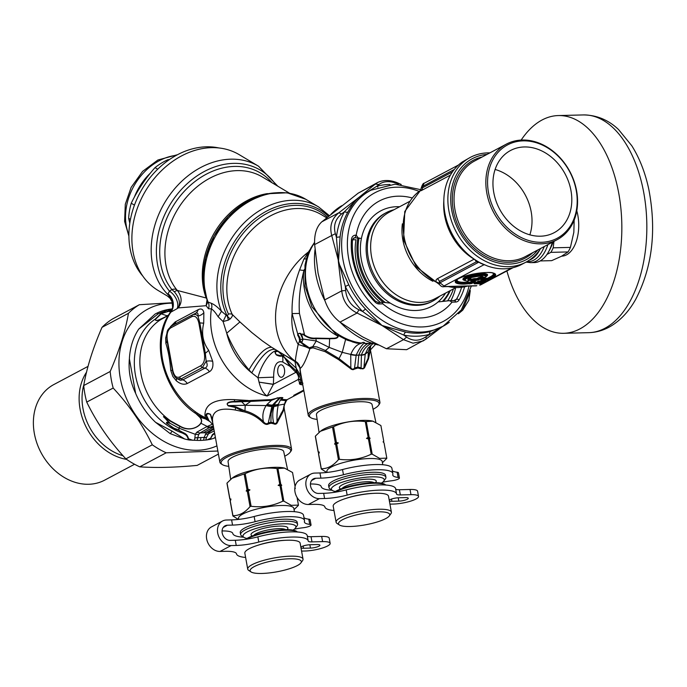 <?xml version="1.0" encoding="UTF-8"?>
<svg xmlns="http://www.w3.org/2000/svg" width="687" height="687" viewBox="0 0 687 687"><rect width="100%" height="100%" fill="white"/><g stroke="black" fill="none" stroke-linecap="round" stroke-linejoin="round"><path stroke-width="1.03" d="M219.101 147.997A77.013 60.267 120.8 0 0 142.226 188.873A77.013 60.267 120.8 0 0 142.69 275.934M157.709 169.217L155.03 167.619C145.395 178.465 137.46 190.342 131.243 203.223A57.236 44.792 120.8 0 0 128.658 218.346L129.791 223.223M134.446 205.138L131.243 203.223M130.444 219.411L128.658 218.346M169.457 159.573L167.783 159.77A57.236 44.792 120.8 0 0 155.03 167.619M167.783 159.77L168.53 160.217M150.393 173.098A53.698 42.027 120.8 0 0 134.334 197.186M246.985 538.453A26.853 5.985 -10.3 0 1 243.971 537.389A26.853 5.985 -10.3 0 1 259.48 527.461A26.853 5.985 -10.3 0 1 292.628 524.473A26.853 5.985 -10.3 0 1 295.41 528.063A26.853 5.985 -10.3 0 1 292.954 530.115M243.971 537.389L241.635 535.86A28.931 6.449 -10.3 0 1 240.613 534.546A28.931 6.449 -10.3 0 1 261.455 524.387A28.931 6.449 -10.3 0 1 294.062 521.94A28.931 6.449 -10.3 0 1 297.548 524.224A28.931 6.449 -10.3 0 1 297.059 525.813L295.41 528.063M240.613 534.546L240.252 532.545A28.931 6.449 -10.3 0 1 261.094 522.386A28.931 6.449 -10.3 0 1 293.701 519.939A28.931 6.449 -10.3 0 1 297.188 522.223L297.548 524.224M238.715 519.389L238.544 518.427A28.098 6.26 -10.3 0 1 258.776 508.56A28.098 6.26 -10.3 0 1 290.446 506.182A28.098 6.26 -10.3 0 1 293.83 508.397L294.431 511.703M238.355 519.432L232.884 515.963A33.302 7.428 -10.3 0 1 232.936 515.679C239.205 515.748 244.907 512.717 250.051 506.585A33.302 7.428 -10.3 0 1 251.107 506.276C262.245 507.676 272.816 505.967 282.829 501.158A33.302 7.428 -10.3 0 1 283.834 501.132L291.245 505.331L298.45 505.1A33.302 7.428 -10.3 0 1 298.39 505.383L294.062 509.66M250.051 506.585L247.277 491.299L246.178 491.007L246.985 489.702L244.134 473.978L232.051 478.238L227.028 483.073L229.879 498.796L230.978 499.088L230.162 500.394A33.302 7.428 169.7 0 0 230.111 500.677L232.884 515.963M232.936 515.679L230.162 500.394M230.78 500.102L229.819 499.08A33.302 7.428 -10.3 0 1 229.879 498.796M229.819 499.08L226.968 483.356A33.302 7.428 -10.3 0 1 227.028 483.073M298.45 505.1L297.05 497.379M295.384 488.217L294.792 488.878M295.084 486.559L292.533 472.493L284.504 468.122L277.926 468.525A33.302 7.428 169.7 0 0 276.921 468.551C265.783 467.151 255.212 468.86 245.199 473.669A33.302 7.428 169.7 0 0 244.134 473.978M285.079 468.276A28.888 6.441 169.7 0 0 284.959 468.242A28.888 6.441 169.7 0 0 284.255 468.045A28.888 6.441 169.7 0 0 257.393 469.281A28.888 6.441 169.7 0 0 232.756 477.705L232.051 478.238M284.959 468.242L284.504 468.122M287.501 469.238L283.714 451.582A28.279 6.303 169.7 0 0 280.313 449.392A28.279 6.303 169.7 0 0 248.539 451.763A28.279 6.303 169.7 0 0 228.067 461.673L230.695 479.363M283.834 501.132L281.069 485.846L281.739 485.262L280.777 484.249L277.926 468.525M282.829 501.158L280.056 485.872A33.302 7.428 -10.3 0 1 281.069 485.846M281.739 485.262A32.469 7.239 169.7 0 0 278.149 485.357L280.056 485.872M278.149 485.357L279.772 484.275A33.302 7.428 -10.3 0 1 280.777 484.249M279.772 484.275L276.921 468.551M246.985 489.702A33.302 7.428 -10.3 0 1 248.05 489.393L245.199 473.669M246.178 491.007A32.469 7.239 -10.3 0 1 249.965 489.908L248.05 489.393M249.965 489.908L248.342 490.99A33.302 7.428 169.7 0 0 247.277 491.299M251.107 506.276L248.342 490.99M298.201 559.424A26.02 5.797 -10.3 0 1 300.897 562.902A26.02 5.797 -10.3 0 1 276.775 571.824A26.02 5.797 -10.3 0 1 251.056 571.936A26.02 5.797 -10.3 0 1 266.084 562.318A26.02 5.797 -10.3 0 1 298.201 559.424M251.056 571.936L248.72 570.408A28.098 6.26 -10.3 0 1 247.732 569.128A28.098 6.26 -10.3 0 1 267.973 559.261A28.098 6.26 -10.3 0 1 299.644 556.891A28.098 6.26 -10.3 0 1 303.027 559.106A28.098 6.26 -10.3 0 1 302.546 560.652L300.897 562.902M247.732 569.128L244.838 553.164A28.098 6.26 -10.3 0 1 265.079 543.297A28.098 6.26 -10.3 0 1 296.741 540.918A28.098 6.26 -10.3 0 1 300.133 543.134L303.027 559.106M246.556 539.201A28.098 6.26 -10.3 0 1 270.815 531.781A28.098 6.26 -10.3 0 1 294.938 530.939A28.098 6.26 -10.3 0 1 297.334 531.875A28.098 6.26 -10.3 0 1 297.531 532.013M297.334 531.875L296.398 531.266A27.265 6.08 169.7 0 0 294.07 530.347A27.265 6.08 169.7 0 0 268.952 531.48A27.265 6.08 169.7 0 0 245.637 539.338M335.35 491.497A26.853 5.985 -10.3 0 1 332.336 490.432A26.853 5.985 -10.3 0 1 347.845 480.514A26.853 5.985 -10.3 0 1 380.993 477.517A26.853 5.985 -10.3 0 1 383.767 481.115A26.853 5.985 -10.3 0 1 381.319 483.167M332.336 490.432L330 488.904A28.931 6.449 -10.3 0 1 328.979 487.59A28.931 6.449 -10.3 0 1 349.82 477.431A28.931 6.449 -10.3 0 1 382.427 474.983A28.931 6.449 -10.3 0 1 385.914 477.267A28.931 6.449 -10.3 0 1 385.424 478.856L383.767 481.115M328.979 487.59L328.618 485.597A28.931 6.449 -10.3 0 1 349.46 475.438A28.931 6.449 -10.3 0 1 382.066 472.991A28.931 6.449 -10.3 0 1 385.553 475.275L385.914 477.267M327.081 472.433L326.9 471.471A28.098 6.26 -10.3 0 1 347.141 461.604A28.098 6.26 -10.3 0 1 378.812 459.225A28.098 6.26 -10.3 0 1 382.195 461.449L382.796 464.747M326.72 472.476L321.25 469.006A33.302 7.428 -10.3 0 1 321.301 468.723C327.57 468.8 333.272 465.769 338.416 459.637A33.302 7.428 -10.3 0 1 339.472 459.328C350.61 460.719 361.182 459.01 371.195 454.201A33.302 7.428 -10.3 0 1 372.199 454.176L379.61 458.375L386.807 458.143A33.302 7.428 -10.3 0 1 386.755 458.427L382.427 462.703M338.416 459.637L335.642 444.352L334.543 444.06L335.35 442.754L332.499 427.031L320.417 431.29L315.393 436.116L318.244 451.84L319.343 452.132L318.528 453.437A33.302 7.428 169.7 0 0 318.476 453.721L321.25 469.006M321.301 468.723L318.528 453.437M319.146 453.145L318.184 452.132A33.302 7.428 -10.3 0 1 318.244 451.84M318.184 452.132L315.333 436.4A33.302 7.428 -10.3 0 1 315.393 436.116M383.346 442.119L383.698 441.543A33.302 7.428 -10.3 0 0 383.75 441.26L380.899 425.536L372.869 421.165L366.291 421.569A33.302 7.428 169.7 0 0 365.286 421.595C354.149 420.195 343.577 421.904 333.564 426.721A33.302 7.428 169.7 0 0 332.499 427.031M386.807 458.143L384.042 442.857L383.08 441.844L383.75 441.26M373.445 421.329A28.888 6.441 169.7 0 0 373.316 421.286A28.888 6.441 169.7 0 0 372.62 421.097A28.888 6.441 169.7 0 0 345.759 422.333A28.888 6.441 169.7 0 0 321.121 430.749L320.417 431.29M373.316 421.286L372.869 421.165M375.866 422.282L372.079 404.634A28.279 6.303 169.7 0 0 368.679 402.445A28.279 6.303 169.7 0 0 336.905 404.815A28.279 6.303 169.7 0 0 316.432 414.725L319.06 432.406M372.199 454.176L369.434 438.89L370.104 438.315L369.142 437.293L366.291 421.569M371.195 454.201L368.421 438.916A33.302 7.428 -10.3 0 1 369.434 438.89M370.104 438.315A32.469 7.239 169.7 0 0 366.506 438.4L368.421 438.916M366.506 438.4L368.138 437.318A33.302 7.428 -10.3 0 1 369.142 437.293M368.138 437.318L365.286 421.595M335.35 442.754A33.302 7.428 -10.3 0 1 336.415 442.445L333.564 426.721M334.543 444.06A32.469 7.239 -10.3 0 1 338.33 442.952L336.415 442.445M338.33 442.952L336.707 444.042A33.302 7.428 169.7 0 0 335.642 444.352M339.472 459.328L336.707 444.042M386.566 512.468A26.02 5.797 -10.3 0 1 389.263 515.954A26.02 5.797 -10.3 0 1 365.14 524.868A26.02 5.797 -10.3 0 1 339.421 524.988A26.02 5.797 -10.3 0 1 354.449 515.37A26.02 5.797 -10.3 0 1 386.566 512.468M339.421 524.988L337.085 523.46A28.098 6.26 -10.3 0 1 336.098 522.18A28.098 6.26 -10.3 0 1 356.338 512.313A28.098 6.26 -10.3 0 1 388 509.934A28.098 6.26 -10.3 0 1 391.392 512.159A28.098 6.26 -10.3 0 1 390.912 513.696L389.263 515.954M336.098 522.18L333.204 506.207A28.098 6.26 -10.3 0 1 353.436 496.34A28.098 6.26 -10.3 0 1 385.106 493.962A28.098 6.26 -10.3 0 1 388.498 496.186L391.392 512.159M334.921 492.244A28.098 6.26 -10.3 0 1 359.181 484.824A28.098 6.26 -10.3 0 1 383.294 483.983A28.098 6.26 -10.3 0 1 385.699 484.928A28.098 6.26 -10.3 0 1 385.896 485.065M385.699 484.928L384.763 484.318A27.265 6.08 169.7 0 0 382.436 483.399A27.265 6.08 169.7 0 0 357.317 484.524A27.265 6.08 169.7 0 0 334.002 492.381M213.52 427.065L203.258 432.819L206.375 432.741L204.108 437.439L206.375 437.628L205.902 440.041L210.067 439.405A68.889 55.063 -118 0 0 213.889 438.254L215.443 437.679M205.902 440.041L203.61 440.221A57.279 45.144 119.1 0 1 200.389 440.427A57.279 45.144 -60.9 0 1 197.212 440.384L197.787 437.756L194.876 437.92L195.245 434.304L198.637 434.553L197.822 437.602L194.996 437.911M192.755 440.29L188.487 438.761L189.475 440.032L197.212 440.384M189.475 440.032L188.813 439.929A68.889 55.063 -118 0 1 184.614 438.976L170.213 433.643L155.597 422.342A68.889 55.063 -118 0 1 135.648 393.393C130.35 382.238 128.263 370.714 129.379 358.829A68.889 55.063 -118 0 1 138.697 329.15L155.133 314.019L157.014 313.066A68.889 55.063 -118 0 1 165.756 309.992L165.404 310.387A2.92 2.447 -156.7 0 0 166.16 310.524L168.341 311.426L168.976 310.584L172.102 310.868M172.3 308.918A68.889 55.063 -118 0 0 167.834 309.545L165.756 309.992M210.067 439.405L212.601 435.077L214.705 433.626M213.889 438.254L215.349 437.164M171.93 309.811L168.281 309.665M168.513 309.725L171.664 310.352M167.173 309.665A6.243 5.599 41.4 0 1 167.903 309.889L168.976 310.584M166.383 309.837L164.94 311.958L160.99 313.719A2.911 2.104 -145.7 0 1 160.612 313.555L160.406 314.105A2.911 2.155 -160.6 0 0 160.784 314.217L155.528 319.3C155.356 320.503 156.327 320.735 158.431 319.996L158.465 320.099C156.421 320.881 155.322 320.571 155.176 319.18A2.911 2.009 -152.5 0 0 155.528 319.3M170.831 311.718L168.341 311.426L160.998 313.719L160.784 314.217L161.436 313.882L166.872 315.719L168.375 315.239M168.435 309.88L167.903 309.889L168.435 309.88M157.014 313.066A6.243 3.753 64.6 0 1 158.07 313.916A6.243 4.216 -129 0 0 156.773 313.186M155.597 422.342L172.042 431.11L184.614 438.976M200.389 440.427L200.965 437.525L204.108 437.439L203.61 440.221M213.751 428.379L206.375 432.741A10.408 8.287 -135.1 0 0 209.569 431.84L206.375 437.628L204.082 437.602M213.554 427.288L209.758 427.391L213.288 425.785M203.258 432.819L200.132 432.896L198.637 434.553M212.541 424.171L206.581 426.739A10.408 8.184 66.6 0 0 209.758 427.391L200.132 432.896A10.408 7.342 52.5 0 1 196.86 432.157L195.237 434.304L178.818 428.113L178.998 430.053L173.768 428.095L168.221 424.197C165.756 422.093 166.16 421.758 169.431 423.209L163.575 416.554L170.805 421.045A3.332 0.867 -57.4 0 0 170.479 421.303L179.985 426.49C190.471 432.415 199.702 426.112 200.922 423.158C202.064 421.535 201.815 419.568 200.175 417.275L196.722 413.823M200.965 437.525L197.787 437.756M188.478 438.753A3.332 1.589 140.4 0 0 188.144 439.062C187.01 434.57 184.666 434.433 182.605 433.119A3.332 1.537 120.7 0 1 183.008 432.492C185.009 433.488 187.457 434.373 188.47 438.753M194.421 440.324L194.876 437.92M188.144 439.062L188.813 439.929M209.501 439.534L210.651 438.203A3.332 1.082 -138.3 0 0 210.84 438.495M214.224 430.947L208.024 433.986L205.336 434.39M207.062 439.938L210.643 438.203L212.446 434.528L214.593 433.016M194.713 412.475L199.78 417.275C201.643 419.508 201.961 421.457 200.741 423.132C199.161 426.301 190.522 432.192 180.252 426.284L170.805 421.045A61.401 49.078 -118 0 1 140.139 367.88A61.401 49.078 -118 0 1 161.222 319.335A2.92 1.314 59.3 0 1 160.99 319.395C159.247 320.563 158.474 320.786 158.663 320.056L158.431 320.005M167.534 315.857L158.465 320.099C158.448 320.82 159.367 320.563 161.222 319.335L166.658 316.372L167.74 316.621M180.252 426.284A3.332 1.176 -66.7 0 0 179.985 426.49L178.818 428.113L169.268 422.857A3.332 1.168 128 0 1 169.543 422.625L163.472 416.743L170.479 421.303M169.251 422.849L168.555 422.488C165.619 422.247 165.696 422.96 168.787 424.626L173.519 428.413A3.332 1.305 125.8 0 1 173.768 428.095M170.333 423.415L169.431 423.209M160.406 314.105L155.176 319.18A64.518 51.568 -118 0 0 136.378 379.576A64.518 51.568 -118 0 0 182.605 433.119L178.895 430.268L173.519 428.413M183.008 432.492L178.895 430.268M165.404 310.395L164.09 311.597A2.911 2.164 -138 0 0 164.94 311.958M138.697 329.15L158.07 313.916A67.644 54.067 -118 0 1 164.09 311.597L160.612 313.555M129.379 358.829L135.648 393.393M206.581 426.739L196.86 432.157M209.569 431.84L213.88 429.066M160.99 319.395L164.184 317.686M172.652 307.785L172.085 301.851L170.23 298.51L167.602 296.149L170.599 297.746L168.049 293.796L169.491 291.168A532.408 219.797 -14.6 0 1 171.879 289.562A8.321 4.972 141.4 0 1 176.688 289.708L177.375 290.464L206.177 297.986M271.64 406.481A12.486 5.788 -157.3 0 1 266.152 405.553C263.027 410.5 262.125 415.867 263.439 421.638C265.173 423.879 266.796 424.308 268.316 422.934L270.918 422.247L271.09 413.591L273.374 405.064L280.176 397.893L279.411 397.919L272.069 405.528L268.316 422.934A4.165 2.25 -115.3 0 0 268.703 423.819L271.022 423.209L273.417 423.699C275.35 424.712 276.741 424.162 277.6 422.041L283.345 411.006L284.066 406.481M267.191 404.282L266.152 405.553L245.207 405.304L250.729 401.406L271.459 400.332L267.191 404.282A12.486 6.569 -154.7 0 0 272.284 405.09L274.465 405.029L273.967 406.429C272.473 411.487 272.344 416.949 273.581 422.806C275.264 424.094 276.423 423.596 277.059 421.294L283.156 409.89L284.358 404.325L286.419 400.624L280.33 400.109L278.518 403.999A12.486 6.896 -157.1 0 1 274.465 405.029C275.65 401.586 277.814 399.199 280.94 397.876L282.348 397.807A12.486 6.406 -117 0 1 281.327 397.713A4.165 2.087 86.2 0 1 281.576 397.524L282.829 397.661L281.79 399.353A4.165 4.062 123.9 0 0 280.33 400.109L282.348 397.807A4.165 4.07 139.6 0 1 282.829 397.661M168.049 293.796A12.486 11.241 -106.7 0 1 170.823 312.164L170.908 311.623A12.486 12.383 -168.1 0 0 172.78 307.244A12.486 12.383 -168.1 0 0 172.78 307.235A12.486 12.383 -168.1 0 0 168.392 295.049A79.091 61.899 -59.2 0 1 168.83 196.267A79.091 61.899 -59.2 0 1 258.561 166.228L239.274 154.704A79.091 61.899 120.8 0 0 146.417 189.483A79.091 61.899 120.8 0 0 156.026 289.15A79.091 61.899 120.8 0 0 158.165 290.507L167.568 296.123M278.518 403.999L278.235 405.253A12.486 6.372 -161.5 0 1 273.967 406.429M283.619 404.239L278.235 405.253C277.179 410.156 276.784 415.498 277.059 421.294A4.165 2.765 -154 0 0 277.6 422.041M271.022 423.209A4.165 2.327 -91.4 0 1 270.918 422.247L273.581 422.806A4.165 2.121 -68.2 0 0 273.417 423.699M228.762 466.361A35.381 7.892 -10.3 0 1 225.353 465.777A35.381 7.892 -10.3 0 1 222.33 464.592A35.381 7.892 -10.3 0 1 254.491 448.912A35.381 7.892 -10.3 0 1 290.112 452.304A35.381 7.892 -10.3 0 1 284.71 456.22M207.199 419.285L207.362 419.164A3.332 3.134 155.3 0 1 208.59 419.74L206.598 415.575C206.761 413.72 208.032 413.359 210.411 414.484L212.755 422.891M268.703 423.819C266.934 424.927 264.967 424.454 262.803 422.411L263.439 421.638C258.166 416.331 252.009 412.741 244.958 410.843L245.207 405.304L241.635 401.74A4.165 1.58 88.2 0 0 241.317 400.925L250.497 400.512A4.165 0.816 91.4 0 1 250.729 401.414L248.591 401.423A4.165 0.953 91.7 0 0 248.325 400.478L234.104 399.619C214.791 398.881 205.061 404.05 204.941 415.111L205.465 417.773L207.362 419.164L207.07 418.022A3.332 2.8 154.1 0 1 207.809 418.297M284.701 404.136L286.419 400.624A4.165 4.165 -161.2 0 1 287.175 399.782L281.79 399.353M283.345 411.006A4.165 3.856 -153.8 0 1 283.156 409.89L284.693 404.162M283.43 409.177A4.165 3.907 -156 0 0 283.594 410.362L284.22 408.696L291.563 449.178A36.42 8.124 -10.3 0 1 290.945 451.179L290.112 452.304M222.33 464.592L221.162 463.828A36.42 8.124 -10.3 0 1 219.883 462.171A36.42 8.124 -10.3 0 1 254.267 447.684A36.42 8.124 -10.3 0 1 291.563 449.178M192.695 314.723L171.578 325.947A2.078 1.666 62 0 0 171.527 325.973L193.27 314.457L195.838 314.483L197.95 316.029C198.431 313.195 197.487 312.362 195.125 313.53L192.789 314.68A2.078 1.666 62 0 0 191.991 316.578C195.271 315.367 197.564 317.574 198.878 323.199L204.382 353.556C205.164 359.464 203.996 363.517 200.896 365.69L179.685 376.965C176.404 378.176 174.103 375.969 172.798 370.336L167.293 339.988C166.512 334.071 167.671 330.026 170.78 327.854L191.991 316.578M172.798 370.336A2.078 0.464 -10.3 0 0 172.471 370.662L166.958 340.254C166.726 329.812 166.743 330.859 171.527 325.973A2.078 1.666 62 0 0 170.78 327.854M198.878 323.199A2.078 0.464 169.7 0 1 199.814 322.864L205.319 353.212L206.152 361.233L202.373 367.536L181.162 378.812A2.078 1.666 -118 0 1 179.685 376.965M195.306 313.435L195.306 313.435A8.321 6.655 62 0 0 198.174 309.691C201.188 308.188 203.086 309.167 203.859 312.645A8.33 6.252 168.4 0 1 197.95 316.029L199.814 322.864A8.321 0.764 -171.3 0 0 203.713 323.139C201.274 333.504 202.905 342.53 208.616 350.207L212.678 361.31A8.33 3.246 170.7 0 0 206.152 361.233C207.792 364.814 207.414 367.098 205.009 368.086L202.373 367.536A2.078 1.666 -118 0 1 200.896 365.69M170.883 297.943L170.47 297.608C171.827 297.54 172.592 300.751 172.78 307.244M210.067 421.672L207.749 419.602L208.59 419.74M248.591 401.423L235.031 401.972C232.215 401.723 224.486 402.634 228.376 405.613L245.207 405.304M241.317 400.925L234.834 401.466C232.103 401.38 224.237 402.11 228.359 405.931L235.547 406.764L243.37 410.173A4.165 0.902 -72.8 0 1 243 411.367L235.486 407.477A10.417 3.882 -86.1 0 1 235.306 410.027L244.589 411.968C251.571 413.823 257.642 417.301 262.803 422.411M244.958 410.852L243.37 410.173M275.994 185.121A76.652 59.992 -59.2 0 0 184.331 186.409A76.652 59.992 -59.2 0 0 169.491 291.168A12.486 7.574 -126 0 1 177.083 308.686L170.823 312.164L170.908 311.623L170.823 312.164A68.683 54.9 62 0 0 205.465 417.773A10.408 8.828 155.6 0 1 207.07 418.022L206.066 415.36C206.134 413.282 207.568 412.913 210.377 414.235C211.991 417.773 212.738 420.367 212.609 422.007M219.883 462.171L212.618 422.084A3.332 2.559 -12.8 0 0 212.42 421.672M282.829 397.807A4.165 4.053 -160.2 0 0 282.28 397.962A12.486 6.526 -117 0 1 280.94 397.876L280.339 397.764A9.961 3.272 -14.9 0 1 279.497 397.764L279.411 397.919A12.486 11.353 -153.6 0 1 277.17 398.091L271.459 400.332A4.165 0.824 81 0 0 271.056 399.619L250.497 400.512M280.631 397.575A8.742 2.817 165.3 0 0 281.481 397.533A4.165 1.967 85.8 0 0 281.241 397.721A9.961 3.272 165.1 0 1 280.339 397.764A4.165 2.327 88.6 0 1 280.631 397.575A8.742 2.817 -14.7 0 1 279.832 397.567A4.165 2.645 91.7 0 0 279.497 397.764L279.429 397.756A12.486 11.37 -155.1 0 1 277.711 397.928L279.429 397.756A4.165 2.55 91.1 0 1 279.755 397.567L271.056 399.619M276.887 397.953A4.165 1.846 74.9 0 1 277.17 398.091L277.711 397.928A4.165 1.013 78.3 0 0 277.565 397.79M284.358 404.325L285.801 400.538A4.165 4.088 74 0 1 287.037 399.602M302.684 384.548L302.091 384.66C300.322 384.402 300.073 383.913 301.344 383.191A4.165 3.95 -23.5 0 0 299.592 382.994L298.278 379.241C299.008 377.73 298.441 375.591 296.595 372.852L295.865 372.354L273.417 384.282L267.149 396.013A68.683 54.9 -118 0 1 211.424 308.892C213.296 310.009 215.529 312.628 218.123 316.733L223.077 321.542L226.719 333.204C232.3 346.712 239.711 358.915 248.934 369.829L251.76 372.912L257.986 377.756L273.641 377.146C273.727 365.415 276.749 360.366 282.709 361.997A12.486 9.773 120.8 0 0 282.237 355.849L284.59 357.747L289.974 366.334L295.865 372.354A4.165 2.903 -42.3 0 0 296.003 370.671L290.154 365.226A4.165 2.928 -43 0 1 289.974 366.334L282.709 361.997M302.701 384.617L302.091 384.66A4.165 1.065 -94.1 0 0 301.945 384.789C299.755 384.48 298.974 383.887 299.592 382.994M286.11 400.487A4.165 4.105 69.7 0 1 287.372 399.508L287.175 399.782M287.08 399.877L286.376 400.693M212.618 422.084C211.304 411.212 218.861 407.202 235.306 410.027M302.95 383.2L301.344 383.191L301.172 382.41A4.165 3.933 -22.5 0 0 299.249 382.109M282.074 355.522A4.165 3.572 -68.8 0 1 282.237 355.849C280.889 356.51 278.931 356.218 276.363 354.956C274.173 351.967 274.637 350.705 277.737 351.151A4.165 3.856 101.3 0 1 278.158 351.478L283.19 356.167L276.38 354.672C274.628 352.328 275.221 351.263 278.158 351.478L279.283 351.924M283.791 356.647L283.791 356.673A4.208 2.413 -51.1 0 1 283.86 356.948A4.182 2.396 -36.7 0 0 283.808 356.69L283.319 356.433M177.083 308.686L178.199 307.905L206.152 305.698L208.47 308.764A7.325 6.595 -79.4 0 0 208.17 302.357A74.926 58.635 -59.2 0 1 229.527 217.032A74.926 58.635 -59.2 0 1 305.801 199.282L287.149 192.781L266.573 193.794L246.264 202.038L228.196 216.568L214.146 235.864L205.499 257.986L203.154 280.725L207.44 301.808L211.149 303.216C214.224 304.393 217.676 307.08 221.497 311.297L227.131 315.994A6.243 2.164 -99.4 0 1 228.273 320.159L230.076 319.017C232.103 316.982 232.824 315.445 232.24 314.414A6.243 3.435 -25.1 0 0 228.479 314.045L227.217 315.977L230.076 319.017M207.603 302.409L206.152 305.698L206.916 300.399M174.412 291.863C179.393 297.935 180.655 303.285 178.199 307.905C182.33 302.503 182.055 296.69 177.375 290.464A8.33 1.769 -44.8 0 0 174.412 291.863L171.879 289.562A74.248 58.103 -59.2 0 1 184.571 191.003A74.248 58.103 -59.2 0 1 271.94 182.699M212.678 361.31C213.468 366.411 212.377 369.889 209.423 371.736A8.33 6.655 -118 0 0 205.009 368.086L182.862 379.859L181.162 378.812L176.92 378.597L175.597 377.472M182.862 379.859L180.346 380.289L176.92 378.597C174.807 377.326 173.33 374.716 172.489 370.765L172.471 370.662A8.321 1.065 -10.2 0 0 170.737 370.336L172.806 376.399L176.215 380.684C180.226 384.085 183.91 385.021 187.268 383.509A8.321 6.655 -118 0 0 182.862 379.859M170.737 370.336C169.947 360.048 168.306 351.023 165.833 343.268A8.321 4.551 -10.4 0 0 166.967 340.314A2.078 0.464 -10.3 0 1 167.293 339.988M208.616 350.207A8.321 2.722 149.7 0 1 205.319 353.212A2.078 0.464 169.7 0 0 204.382 353.556M228.359 405.931L235.486 407.477A4.165 1.494 -80 0 0 235.547 406.764M284.47 369.28A6.243 3.487 -91.4 0 0 281 364.797A6.243 3.487 -91.4 0 0 277.677 371.126A6.243 3.487 -91.4 0 0 281.318 377.283A6.243 3.487 -91.4 0 0 284.47 369.28M302.718 384.729L301.945 384.789M287.956 399.233L301.052 392.268A68.683 54.9 -118 0 1 293.735 395.351L303.697 390.13M273.641 377.146L273.417 384.282L259.042 382.144C260.837 389.117 263.542 393.737 267.149 396.013L298.192 379.516A4.165 3.873 -17.8 0 1 300.528 380.169L301.146 382.401L302.349 382.702M300.528 380.169L300.588 379.971A4.165 3.813 -19 0 0 298.278 379.241M283.808 356.673L284.564 357.489A4.156 2.181 -40.6 0 1 284.59 357.747M302.065 381.113L300.588 379.971C300.983 379.112 299.721 376.304 296.801 371.538L296.217 368.206L284.564 357.489L290.154 365.226M296.003 370.671L296.801 371.538A4.165 2.31 -38.6 0 1 296.595 372.852M277.746 351.151L278.845 351.581M211.149 303.216A6.818 6.114 -78.9 0 1 211.424 308.892L208.47 308.764M176.379 378.219A8.33 3.263 -46.5 0 1 176.215 380.684M167.044 332.843L165.679 338.013L165.833 343.268M170.445 326.694L175.194 321.945L198.174 309.691M173.957 324.685A8.33 6.655 62 0 0 176.027 321.456M203.713 323.139L203.859 312.645M303.68 390.061L300.03 392.071M317.128 419.413A35.381 7.892 -10.3 0 1 313.719 418.83A35.381 7.892 -10.3 0 1 310.696 417.644A35.381 7.892 -10.3 0 1 342.856 401.964A35.381 7.892 -10.3 0 1 378.477 405.356A35.381 7.892 -10.3 0 1 373.075 409.272M283.791 356.33L283.259 354.32L296.337 362.384L299.824 367.682L300.837 374.372M300.021 370.19L300.657 375.617L300.03 370.156A4.165 2.98 173.8 0 1 300.236 370.705L308.248 415.223A36.42 8.124 -10.3 0 1 342.633 400.736A36.42 8.124 -10.3 0 1 379.92 402.23A36.42 8.124 -10.3 0 1 379.301 404.222L378.477 405.356M280.966 352.938L281.146 353.049A4.165 3.504 121.3 0 0 281.138 353.041L283.259 354.32A4.165 3.504 121.4 0 0 283.207 354.277M278.398 351.332C273.435 347.467 261.524 362.693 257.986 377.756L259.016 381.989M305.801 199.282L318.622 206.942A74.926 58.635 -59.2 0 0 241.807 225.276A74.926 58.635 -59.2 0 0 221.497 311.297L218.123 316.733M225.937 315.513L223.077 321.542L228.273 320.159M360.881 368.773L364.385 368.06A4.165 2.696 -155.1 0 1 363.93 367.493C363.517 369.228 362.581 369.348 361.104 367.871L361.414 355.067L358.794 355.127L357.79 367.021A4.165 2.327 -91.4 0 0 357.893 368.017L360.881 368.773A4.165 2.044 -63.5 0 1 361.104 367.871L357.79 367.021L354.561 368.026L356.149 355.308A10.408 4.294 16.8 0 1 350.739 354.604L350.834 367.82C352.036 369.512 353.281 369.58 354.561 368.034A4.165 2.19 -120.1 0 0 355.007 368.919L353.032 369.718L351.332 369.262L350.318 368.412L350.834 367.82L339.112 358.691L325.458 350.499L329.245 347.416L316.278 340.975L312.817 346.574L309.27 347.794L301.765 342.641L300.305 340.795L299.918 337.695L298.682 335.6C296.853 333.289 300.52 332.508 300.923 334.955A4.165 2.181 149.1 0 1 301.49 334.724A4.165 2.516 -179.9 0 1 301.808 334.741A4.165 2.267 159.2 0 0 300.923 334.955L302.873 339.086L301.584 343.071C299.884 342.152 299.214 341.43 299.575 340.907L299.197 338.064A72.513 56.377 -61.7 0 1 298.45 336.604L292.087 313.573L299.446 313.435C298.519 300.296 300.021 285.921 303.946 270.317L304.435 269.39M299.566 339.756A4.165 1.881 -4.7 0 1 300.382 339.558L303.165 339.069L301.859 342.366M310.696 417.644L309.528 416.872A36.42 8.124 -10.3 0 1 308.248 415.223M309.536 347.674A4.165 2.447 -117.4 0 1 309.906 348.687L305.809 346.901L301.584 343.071M312.954 347.811A4.165 2.327 -96.3 0 0 312.825 346.574L316.905 346.926L325.458 350.49A4.165 1.288 -73.8 0 1 325.14 351.675L312.954 347.811L309.519 348.73A4.165 2.465 -109.1 0 0 309.27 347.794M306.411 346.188A4.165 0.438 -47.1 0 1 305.809 346.901L298.175 344.436A107.035 81.779 -53.6 0 1 299.575 340.907A4.165 1.709 1 0 1 300.305 340.795M299.017 336.226A4.165 2.319 -28.6 0 0 298.45 336.604M299.918 337.695A4.165 2.216 -20.4 0 0 299.197 338.064L298.45 336.613M299.824 367.682A4.165 3.349 -178 0 1 300.107 368.387L300.236 370.705M287.303 356.716L295.436 361.371C297.875 362.496 299.42 364.831 300.107 368.387C302.666 366.961 305.913 360.469 309.837 348.919M274.98 349.365C268.368 348.618 260.631 356.467 251.76 372.912A59.426 47.497 -118 0 1 226.719 333.204L239.935 321.937L251.854 332.577L262.468 340.975L270.944 346.858L287.355 356.751M302.873 339.086L301.808 334.741L302.529 333.959L303.963 335.179A4.165 1.494 -38 0 1 304.564 334.998C303.585 333.908 302.555 333.813 301.49 334.724C301.215 332.173 296.2 333.478 298.115 335.926A4.165 2.241 -23.1 0 1 298.682 335.6M364.385 368.06L368.49 358.829A4.165 3.289 -160 0 1 368.146 357.97L368.206 351.71L365.209 354.243L363.93 367.493L367.94 358.648L370.199 349.382A4.165 3.976 -170.4 0 0 370.302 350.55L370.25 348.902M370.156 346.36L368.206 351.71L370.602 346.385L370.199 349.382L370.722 345.887M357.893 368.017L355.007 368.919M350.318 368.412L338.519 359.576L325.14 351.675M368.49 358.829L370.302 350.55M296.337 362.384A4.165 3.487 119.8 0 0 295.453 361.379C295.333 359.413 296.234 353.762 298.175 344.436A58.326 45.643 -59.2 0 1 292.087 313.573C291.657 299.249 294.165 284.684 299.609 269.862A6.243 1.254 -165.4 0 0 303.946 270.317A56.197 44.913 -118 0 0 337.798 336.063C337.678 337.583 335.952 338.313 332.611 338.262L329.382 338.408A4.165 2.155 -91.1 0 1 329.64 338.777L315.891 338.597C312.319 339.198 308.343 338.056 303.963 335.179M301.284 376.828L296.217 368.206L294.963 361.431A4.165 3.435 120.4 0 0 294.225 360.666M296.312 362.358A4.165 3.469 120.2 0 0 295.436 361.371L295.453 361.379A69.722 54.565 -59.2 0 1 308.532 251.88L309.957 249.707M326.651 217.796L321.499 214.722A69.722 54.565 -59.2 0 0 248.9 233.005A69.722 54.565 -59.2 0 0 232.24 314.414L239.935 321.937M361.379 355.179A10.408 4.371 16.2 0 0 365.201 354.243L365.321 353.822A10.408 4.766 16.6 0 1 361.448 354.913L361.414 355.067A10.408 4.534 16.4 0 0 365.252 354.071M329.382 338.408L315.677 338.098C311.881 338.451 308.171 337.411 304.564 334.998L299.446 313.435M358.794 355.127L356.149 355.308M337.326 335.179L337.798 336.063A4.165 2.894 135.4 0 1 338.227 336.055C338.056 337.824 336.278 338.682 332.894 338.631L329.64 338.777L329.245 347.416L342.255 352.354L338.519 359.576M338.227 336.055L337.6 335.35M345.733 338.983L342.255 352.354L350.799 354.432A10.408 4.362 17.8 0 0 356.184 355.196L361.448 354.913C363.595 348.893 367.382 344.891 372.826 342.89M299.609 269.862L303.946 258.99L308.927 251.871M303.946 258.99L306.393 258.853M306.282 254.954L307.69 254.911M350.894 354.183A10.408 4.448 19.4 0 0 356.244 355.042C359.078 349.005 361.74 345.029 364.23 343.105C364.067 342.16 363.251 342.169 361.774 343.139L360.787 343.448C356.682 344.616 353.384 348.189 350.894 354.183L350.799 354.432M364.668 343.019L365.029 343.371A4.165 3.821 -59.3 0 0 364.642 343.474L364.23 343.105A4.165 3.959 -38.1 0 1 364.668 343.019C364.239 342.143 363.157 342.16 361.422 343.071L360.46 343.217A4.165 1.649 -95.1 0 1 360.787 343.448L356.708 343.131L352.096 341.8M373.101 343.56L368.052 348.103L365.321 353.822M371.719 343.096L367.433 343.766C363.861 345.776 360.993 349.511 358.846 354.973M367.794 343.569L365.029 343.371A61.401 49.078 62 0 0 371.246 343.217L367.794 343.569A4.165 2.327 -91.4 0 0 367.433 343.766L364.642 343.474M371.89 343.157L371.281 343.311M360.46 343.217L356.029 342.761M314.56 242.82A61.401 49.078 62 0 0 312.387 304.023A61.401 49.078 62 0 0 361.422 343.071A4.165 3.212 -115.8 0 1 361.774 343.139M304.487 520.488L303.542 515.302A36.42 8.124 169.7 0 0 254.156 516.495L255.092 521.682A36.42 8.124 169.7 0 1 304.487 520.488A36.42 8.124 169.7 0 1 304.435 521.39A24.972 5.565 169.7 0 0 304.401 522A24.972 5.565 169.7 0 0 309.717 524.379A6.243 1.391 169.7 0 1 311.048 524.971A6.243 1.391 169.7 0 1 303.448 527.71A24.972 5.565 169.7 0 0 294.311 529.17M303.972 517.672A24.972 5.565 169.7 0 0 308.781 519.183L309.717 524.379M311.048 524.971L310.112 519.776A6.243 1.391 169.7 0 0 308.781 519.183M307.278 535.903A8.321 1.855 169.7 0 0 311.039 536.693L321.671 536.435A16.651 3.71 169.7 0 1 329.219 538.153L330.155 543.348A16.651 3.71 169.7 0 1 321.937 548.183A16.651 3.71 169.7 0 1 304.942 551.017L301.576 551.094M330.155 543.348A16.651 3.71 169.7 0 0 322.615 541.622L311.975 541.888A8.321 1.855 169.7 0 1 308.205 541.021A8.321 1.855 169.7 0 0 308.205 541.021A36.42 8.124 169.7 0 0 308.18 540.849A36.42 8.124 169.7 0 0 258.784 542.043A24.972 5.565 169.7 0 1 236.234 545.452L231.072 545.581A13.319 10.649 62 0 1 218.346 535.491A13.319 10.649 62 0 1 222.511 521.038A13.319 10.649 62 0 1 226.444 520.025L231.605 519.896A24.972 5.565 169.7 0 0 254.156 516.495M284.899 540.326A24.972 5.565 169.7 0 0 258.114 545.186M309.854 544.739L310.464 548.08L303.56 548.252A6.243 1.391 169.7 0 1 301 547.917M310.464 548.08A6.243 1.391 169.7 0 0 316.836 547.015A6.243 1.391 169.7 0 0 319.919 545.203A6.243 1.391 169.7 0 0 317.093 544.559L310.18 544.731A6.243 1.391 169.7 0 0 300.872 547.213M223.241 527.418L227.38 525.22A7.909 6.32 62 0 0 225.044 525.821A7.909 6.32 62 0 0 222.571 534.4A7.909 6.32 62 0 0 230.136 540.394L235.298 540.265A24.972 5.565 169.7 0 0 257.848 536.856L258.784 542.043M222.511 521.038L211.459 526.912A13.319 10.649 62 0 0 207.302 541.356A13.319 10.649 62 0 0 220.029 551.446L231.072 545.581M220.029 551.446L225.19 551.317A24.972 5.565 -10.3 0 1 236.508 553.885A36.42 8.124 169.7 0 0 245.611 557.449M222.064 530.948A24.972 5.565 -10.3 0 1 232.816 533.524A36.42 8.124 169.7 0 0 243.687 537.2M227.38 525.22L232.55 525.091A24.972 5.565 169.7 0 0 255.092 521.682M307.261 535.8A36.42 8.124 169.7 0 0 307.235 535.662A36.42 8.124 169.7 0 0 257.848 536.856M392.852 473.541L391.908 468.345A36.42 8.124 169.7 0 0 342.521 469.539L343.457 474.734A36.42 8.124 169.7 0 1 392.852 473.541A36.42 8.124 169.7 0 1 392.801 474.434A24.972 5.565 169.7 0 0 392.766 475.052A24.972 5.565 169.7 0 0 398.082 477.422A6.243 1.391 169.7 0 1 399.413 478.015A6.243 1.391 169.7 0 1 391.813 480.754A24.972 5.565 169.7 0 0 382.668 482.222M392.337 470.715A24.972 5.565 169.7 0 0 397.138 472.235L398.082 477.422M399.413 478.015L398.469 472.828A6.243 1.391 169.7 0 0 397.138 472.235M395.643 488.955A8.321 1.855 169.7 0 0 399.396 489.745L410.036 489.479A16.651 3.71 169.7 0 1 417.584 491.205L418.52 496.392A16.651 3.71 169.7 0 1 410.302 501.235A16.651 3.71 169.7 0 1 393.299 504.06L389.941 504.146M418.52 496.392A16.651 3.71 169.7 0 0 410.972 494.674L400.341 494.932A8.321 1.855 169.7 0 1 396.562 494.073A8.321 1.855 169.7 0 1 396.562 494.039A36.42 8.124 169.7 0 0 396.545 493.901A36.42 8.124 169.7 0 0 347.15 495.095A24.972 5.565 169.7 0 1 324.599 498.504L319.438 498.633A13.319 10.649 62 0 1 306.711 488.534A13.319 10.649 62 0 1 310.868 474.09A13.319 10.649 62 0 1 314.801 473.077L319.97 472.948A24.972 5.565 169.7 0 0 342.521 469.539M373.264 493.378A24.972 5.565 169.7 0 0 346.471 498.23M398.22 497.792L398.829 501.124L391.916 501.295A6.243 1.391 169.7 0 1 389.366 500.969M398.829 501.124A6.243 1.391 169.7 0 0 405.201 500.067A6.243 1.391 169.7 0 0 408.284 498.255A6.243 1.391 169.7 0 0 405.45 497.603L398.546 497.774A6.243 1.391 169.7 0 0 389.237 500.256M311.606 480.471L315.745 478.264A7.909 6.32 62 0 0 313.409 478.865A7.909 6.32 62 0 0 310.936 487.444A7.909 6.32 62 0 0 318.493 493.438L323.663 493.309A24.972 5.565 169.7 0 0 346.205 489.9L347.15 495.095M310.868 474.09L299.824 479.955A13.319 10.649 62 0 0 295.659 494.408A13.319 10.649 62 0 0 308.394 504.498L319.438 498.633M308.394 504.498L313.555 504.37A24.972 5.565 -10.3 0 1 324.874 506.929A36.42 8.124 169.7 0 0 333.976 510.493M310.43 483.992A24.972 5.565 -10.3 0 1 321.181 486.568A36.42 8.124 169.7 0 0 332.053 490.252M315.745 478.264L320.906 478.135A24.972 5.565 169.7 0 0 343.457 474.734M395.618 488.852A36.42 8.124 169.7 0 0 395.6 488.715A36.42 8.124 169.7 0 0 346.205 489.9M134.558 464.257L104.656 480.153A54.136 43.272 -118 0 1 34.35 433.463A54.136 43.272 -118 0 1 53.852 384.54L88.048 366.369M86.553 372.165A54.136 43.272 62 0 0 85.051 424.832A54.136 43.272 62 0 0 126.614 459.397M83.951 384.342A52.023 41.581 62 0 0 123.025 455.73M217.865 451.033L166.194 452.785A84.587 67.609 -118 0 1 152.299 444.815C142.303 424.274 129.259 405.347 113.175 388.043A84.587 67.609 -118 0 1 110.178 371.495C119.315 350.482 125.403 331.082 128.452 313.298A84.587 67.609 -118 0 1 139.349 304.71L112.908 318.759A84.587 67.609 62 0 0 102.011 327.347C92.874 348.361 86.785 367.76 83.728 385.544A84.587 67.609 62 0 0 86.734 402.093C96.73 422.634 109.774 441.561 125.858 458.864A84.587 67.609 62 0 0 139.753 466.834C155.846 467.967 174.979 467.495 197.16 465.4L218.414 454.098M172.48 303.199A76.652 61.272 62 0 0 122.982 389.177A76.652 61.272 62 0 0 216.929 445.872M139.349 304.71L172.368 302.744M128.452 313.298L102.011 327.347M83.728 385.544L110.178 371.495M113.175 388.043L86.734 402.093M125.858 458.864L152.299 444.815M166.194 452.785L139.753 466.834M495.112 169.466A46.518 37.184 -118 0 1 529.849 234.834M493.781 192.54A46.518 37.184 -118 0 1 510.544 150.496A46.518 37.184 -118 0 1 565.212 174.129A46.518 37.184 -118 0 1 554.203 232.661A46.518 37.184 -118 0 1 493.781 192.54M566.457 166.306A52.865 42.251 -118 0 1 540.532 242.296A52.865 42.251 -118 0 1 490.14 166.125A52.865 42.251 -118 0 1 566.457 166.306M439.792 296.157A49.953 39.923 -118 0 1 433.119 300.88A49.953 39.923 -118 0 1 374.424 275.504A49.953 39.923 -118 0 1 386.249 212.661A49.953 39.923 -118 0 1 393.891 209.775M480.419 262.898L478.607 262.254L439.998 282.769L439.173 284.066L436.683 282.494L436.013 281.318L436.151 279.815L437.276 278.759A4.165 3.323 62 0 1 439.388 281.438L439.998 282.769L444.609 286.522A4.165 2.327 88.6 0 1 443.982 286.685L443.982 286.685A4.165 2.327 88.6 0 1 443.965 286.685L455.095 286.41M421.569 186.958L420.496 190.368A4.165 3.985 46 0 1 419.843 190.874L420.255 190.574M439.139 283.937L438.907 283.499A4.165 3.263 -38.3 0 0 436.683 282.494M438.899 283.482L438.899 283.482A4.165 3.298 -33.6 0 0 436.408 282.237A53.698 42.92 -118 0 1 404.154 237.152A53.698 42.92 -118 0 1 419.843 190.874L421.294 190.608A4.165 3.323 -118 0 0 422.419 187.843L421.672 187.482M437.276 278.759L474.193 259.145M466.825 286.118L450.019 286.539M465.065 286.161L455.283 286.41M439.173 283.997L439.388 281.438L476.237 261.859L478.607 262.254A4.165 2.8 125.4 0 0 478.641 261.927M470.303 157.392L462.411 161.892A59.314 47.412 62 0 0 444.893 213.142A59.314 47.412 62 0 0 480.754 263.069L487.358 265.946A59.314 47.412 62 0 0 520.282 265.13L525.967 262.159A59.314 47.412 -118 0 1 456.271 232.017A59.314 47.412 -118 0 1 470.303 157.392A59.314 47.412 -118 0 1 489.891 152.875M480.273 263.112L484.069 264.744M552.322 242.262A37.467 20.911 88.6 0 1 548.183 252.481A37.467 20.911 88.6 0 1 534.366 262.571L530.604 262.657A37.467 20.911 -91.4 0 0 544.07 253.16A37.467 20.911 -91.4 0 0 547.891 244.615M482.523 277.316A1.245 0.696 -91.4 0 0 482.763 277.385A1.245 0.696 -91.4 0 0 482.952 277.333A7.763 1.726 -10.3 0 0 473.798 276.87A7.763 1.726 -10.3 0 0 469.221 280.39A1.245 0.996 -118 0 0 469.891 280.021L469.865 279.798A1.245 1.022 98.5 0 1 469.221 280.39L467.735 281.181A10.408 2.319 -10.3 0 1 473.24 276.38A10.408 2.319 -10.3 0 1 485.271 277.282A1.245 1.151 46.5 0 0 485.915 276.99L485.915 276.99A1.245 1.151 46.5 0 0 486.044 276.844A11.293 2.516 -10.3 0 0 486.293 276.552L486.8 275.865A11.928 2.662 169.7 0 0 474.794 274.723A11.928 2.662 169.7 0 0 463.948 280.004L464.661 280.476A11.293 2.516 -10.3 0 1 474.932 275.47A11.293 2.516 -10.3 0 1 486.293 276.552L485.915 276.99A1.245 1.245 0 0 1 485.082 277.325A1.245 0.696 -91.4 0 0 485.271 277.282L482.952 277.333A1.245 1.185 35.9 0 1 482.034 277.093A1.245 0.515 117.7 0 0 482.154 277.247A1.245 0.515 117.7 0 0 482.334 277.265M485.623 280.854L485.511 280.889A1.245 0.696 88.6 0 0 485.7 280.846L486.138 281.223L482.343 283.242A1.245 0.996 -118 0 1 481.553 282.907L480.754 283.087A1.245 0.696 88.6 0 1 480.342 283.688L474.416 283.834A1.245 0.696 -91.4 0 0 474.82 283.233L474.648 283.078A1.245 0.996 62 0 1 474.348 283.353L478.135 281.344A1.245 0.996 62 0 0 478.307 281.215M474.416 283.834L473.978 283.448A1.245 0.996 62 0 0 474.348 283.353L474.442 283.267M486.138 281.223A1.245 0.996 -118 0 1 485.348 280.897M485.168 280.743L481.553 282.907L481.252 282.125A0.833 0.661 62 0 0 480.72 281.91L476.89 282.005M479.423 281.009A1.245 0.696 -91.4 0 0 479.586 281.043L485.511 280.889A1.245 0.696 88.6 0 1 485.323 280.854M477.774 281.438A1.245 0.996 62 0 0 478.135 281.344L479.586 281.043A1.245 0.696 -91.4 0 0 479.775 280.992L473.978 283.448M470.801 280.657L470.535 280.425A0.833 0.661 62 0 0 470.002 280.202L472.089 279.094A0.833 0.661 62 0 1 472.622 279.317L473.824 279.051L474.124 279.832A1.245 0.816 158.8 0 1 472.922 280.098L471.78 281.077A1.245 0.696 -91.4 0 0 472.124 281.223A1.245 0.696 -91.4 0 0 472.312 281.172L473.721 280.425L476.538 280.356A1.245 0.696 88.6 0 0 476.941 279.755L477.748 279.583A1.245 0.996 -118 0 0 478.538 279.91L476.538 280.356M483.966 277.728L483.236 278.561L480.745 278.355A1.245 0.816 158.8 0 1 479.552 278.621A1.245 0.996 62 0 0 480.342 278.956L478.538 279.91M474.76 281.112A1.245 0.696 -91.4 0 0 474.949 281.155L474.949 281.155A1.245 0.696 -91.4 0 0 475.129 281.103L472.312 281.172A1.245 0.996 62 0 1 471.514 280.846L470.535 280.425L472.622 279.317L472.922 280.098A1.245 0.996 -118 0 0 473.721 280.425A1.245 0.696 88.6 0 0 474.124 279.832L476.941 279.755L476.641 278.982A0.833 0.541 158.8 0 1 477.439 278.802L477.748 279.583L479.552 278.621L479.243 277.84L480.445 277.574A0.833 0.464 88.6 0 1 480.72 277.179L481.956 277.144M474.597 281L470.981 283.173L464.97 283.482A1.245 0.696 88.6 0 1 464.558 284.083A20.498 4.569 -10.3 0 1 458.435 278.724A20.498 4.569 -10.3 0 1 486.319 272.516A20.498 4.569 -10.3 0 1 492.442 277.874L489.11 279.652A1.245 0.996 -118 0 1 488.311 279.317L481.407 279.489M475.129 281.103L475.576 281.49A1.245 0.996 -118 0 1 474.777 281.163M469.779 283.954A1.245 0.696 -91.4 0 0 470.183 283.353L469.882 282.572A0.833 0.541 158.8 0 1 470.681 282.391L470.981 283.173A1.245 0.996 -118 0 0 471.78 283.508L464.558 284.083M481.389 279.515A1.245 0.996 -118 0 1 481.106 279.764L481.106 279.764A1.245 0.996 -118 0 1 480.737 279.858L481.175 280.244A1.245 0.696 -91.4 0 0 481.587 279.643L481.836 279.377M489.11 279.652L487.109 280.098A1.245 0.696 -91.4 0 0 487.512 279.497L487.212 278.716A0.833 0.541 158.8 0 1 488.01 278.536L488.311 279.317L491.652 277.548A1.245 0.996 62 0 0 492.442 277.874M513.052 267.681L480.866 284.779A4.165 3.323 -118 0 1 479.638 285.096L511.935 267.93M480.866 284.779L479.638 285.096M452.475 171.87L422.419 187.843L424.085 183.292C423.415 183.051 422.574 184.288 421.569 186.993L454.27 169.483M476.117 282.417L480.445 282.305A0.833 0.541 158.8 0 1 481.252 282.125L483.476 280.94M483.21 278.527A1.245 0.996 -118 0 1 482.54 278.896A1.245 0.696 -91.4 0 0 482.944 278.304L483.708 277.496A0.833 0.464 88.6 0 1 483.751 277.359M472.089 279.094L474.09 278.647A0.833 0.464 88.6 0 0 473.824 279.051L476.641 278.982A0.833 0.464 88.6 0 1 476.915 278.578A0.833 0.661 62 0 1 477.439 278.802L479.243 277.84A0.833 0.661 62 0 0 478.719 277.617L480.72 277.179M470.647 279.205L470.896 278.647A0.833 0.653 -83.6 0 0 470.492 279.042L470.492 279.042A34.256 1.365 -50.2 0 0 469.865 279.798A6.879 1.537 -10.3 0 1 468.723 278.802L471.643 277.471C478.933 276.088 482.351 275.736 481.905 276.414L481.905 276.406A6.879 1.537 -10.3 0 1 482.034 277.093A34.256 8.321 -157.1 0 0 481.218 276.655L481.218 276.655A6.235 1.391 169.7 0 0 481.407 276.268M481.243 276.741L480.617 276.492A0.833 0.781 -137.2 0 1 481.218 276.655M486.585 276.165A0.833 0.747 -127.8 0 1 486.748 276.131A12.521 2.791 169.7 0 0 474.348 274.422A12.521 2.791 169.7 0 0 464.438 280.33M470.99 279.025A0.833 0.661 62 0 0 470.75 279.085L469.951 280.013A1.245 1.245 0 0 1 469.59 280.296L468.105 281.086A1.245 0.996 -118 0 1 467.735 281.181A1.245 0.945 -84.9 0 1 467.409 281.223L467.409 281.223A1.245 1.245 0 0 0 468.105 281.086A1.245 0.996 -118 0 0 468.388 280.828M566.595 166.065A54.11 43.255 -118 0 1 557.105 239.72A54.11 43.255 -118 0 1 493.515 212.223A54.11 43.255 -118 0 1 506.319 144.141A54.11 43.255 -118 0 1 566.595 166.065M540.678 248.445A59.314 47.412 -118 0 1 525.967 262.159M537.792 249.982A57.236 45.746 -118 0 1 458.839 230.652A57.236 45.746 -118 0 1 487.006 154.403M450.286 290.584A57.656 46.081 -118 0 1 443.45 301.327M383.183 302.323A57.656 46.081 -118 0 1 357.987 237.65M449.599 290.953A56.823 45.411 -118 0 1 442.48 301.438M385.398 302.572A56.823 45.411 -118 0 1 359.078 237.908M352.5 239.806L356.003 239.72A57.656 46.081 62 0 0 380.34 302.392M447.623 300.829A61.607 49.241 62 0 0 453.42 288.918M548.183 252.481L549.093 250.918A35.381 19.743 -91.4 0 0 552.795 242.013M553.962 241.386L553.198 247.827A36.48 20.361 88.6 0 1 550.862 252.361L546.946 254.448M550.819 247.5A33.045 18.437 -91.4 0 0 553.078 241.858M540.162 260.94L551.67 260.648L561.519 256.251L568.08 251.931A36.48 20.361 -91.4 0 0 570.416 247.397L573.834 232.335L574.169 220.089M568.08 251.931L550.862 252.361M553.198 247.827L570.416 247.397M361.414 238.458L354.904 237.728A4.165 3.323 62 0 0 353.676 238.046L352.431 240.278A2.078 0.781 -175.5 0 0 351.461 239.531A6.243 4.989 -118 0 1 355.651 235.143A2.078 1.159 88.6 0 1 354.904 237.728L352.886 238.801M412.166 197.942A63.479 50.735 62 0 0 356.209 235.134L357.996 237.65M438.126 301.928L449.444 300.674L452.02 302.134A63.479 50.735 -118 0 1 393.548 311.142A63.479 50.735 -118 0 1 382.848 303.86L379.293 303.946A6.243 4.989 -118 0 1 375.093 302.074A68.271 54.565 -118 0 1 351.461 239.531M390.276 303.122L385.141 302.538A207.921 46.355 -10.3 0 1 383.964 302.383L378.133 302.452A2.078 1.159 88.6 0 1 379.293 303.946M383.964 302.383C382.341 301.919 381.963 302.409 382.848 303.86M389.993 184.477A79.091 63.213 62 0 0 376.845 186.211L360.005 196.594A104.802 51.877 125.6 0 0 358.769 197.513A126.228 10.846 -34.6 0 0 359.851 196.662L375.3 184.064L358.21 193.141L377.575 182.536C383.784 179.633 390.697 179.848 398.314 183.189L398.451 184.004C390.336 180.724 383.835 180.887 378.958 184.494L375.3 184.064L377.575 182.536M442.402 326.591L426.095 339.026L406.627 349.692L386.42 348.747L403.509 339.67L406.627 337.128C412.93 341.379 419.431 341.216 426.12 336.647L426.095 339.026L423.029 340.975L413.033 343.191L403.509 339.67L381.963 325.458L362.53 311.426L358.94 309.794L357.06 313.032C348.017 308.506 342.916 301.112 341.757 290.841L345.655 290.515C346.592 299.455 351.014 305.887 358.94 309.794M345.655 290.515L345.346 286.505A79.091 63.213 62 0 0 362.53 311.426L365.501 309.064L381.963 325.458L357.06 313.032L339.971 322.117C332.86 316.561 327.759 309.167 324.668 299.918L341.757 290.841L338.433 262.279L336.424 237.29L335.359 233.717L331.727 235.512C329.339 226.195 331.718 218.603 338.88 212.755L341.568 213.949C335.29 219.127 333.221 225.722 335.359 233.717M348.773 284.796L345.346 286.505L331.727 235.512L314.637 244.598C314.174 234.25 316.561 226.667 321.791 221.841L338.88 212.755L358.769 197.513C355.205 200.621 351.589 205.447 347.905 212A77.013 61.555 62 0 0 340.091 236.886L338.433 262.279L348.773 284.796A77.013 61.555 62 0 0 365.501 309.064M341.748 205.714A77.013 61.555 62 0 0 330.894 214.327M315.015 249.707A77.013 61.555 62 0 0 324.934 300.734M340.34 322.392A77.013 61.555 62 0 0 378.236 344.977M339.971 322.117L361.594 336.278A133.424 62.998 -162.6 0 0 363.062 337.119L386.42 348.747M314.637 244.598L318.055 273.108L324.668 299.918M358.21 193.141L321.791 221.841M462.377 310.412L469.642 292.808M377.936 187.122L376.845 186.211L378.958 184.494M359.851 196.662L360.108 196.559A71.113 52.865 122.8 0 0 358.769 197.513L344.453 211.733A4.165 2.224 -150.7 0 0 347.905 212M360.108 196.559L370.765 190.247A77.013 61.555 62 0 0 343.019 259.841A77.013 61.555 62 0 0 443.038 326.256A77.013 61.555 62 0 0 449.281 322.315M341.568 213.949L344.453 211.733A79.091 63.213 62 0 0 336.424 237.29L340.091 236.886M406.627 337.128L403.844 335.119L381.963 325.458L405.734 332.13A77.013 61.555 62 0 0 430.277 331.52L443.038 326.256L461.329 309.957L471.359 286.007M442.17 326.711L426.12 336.647M405.734 332.13A4.165 2.104 101 0 0 403.844 335.119A79.091 63.213 62 0 0 429.049 334.483L430.277 331.52M506.877 270.961A108.907 60.774 -91.4 0 0 563.752 333.298A108.907 60.774 -91.4 0 0 618.832 193.717A108.907 60.774 -91.4 0 0 558.325 115.562A108.907 60.774 -91.4 0 0 521.158 140.071M576.779 210.772A31.722 17.699 88.6 0 1 561.829 256.139L561.726 256.139M176.344 155.339A53.698 42.027 120.8 0 0 128.881 234.817M253.683 535.456A16.651 3.71 -10.3 0 1 267.209 530.098A16.651 3.71 -10.3 0 1 284.186 529.093A16.651 3.71 -10.3 0 1 285.629 529.668M252.404 535.929A18.729 4.174 -10.3 0 1 261.472 528.93A18.729 4.174 -10.3 0 1 285.62 526.56A18.729 4.174 -10.3 0 1 287.003 529.66M342.049 488.509A16.651 3.71 -10.3 0 1 355.574 483.15A16.651 3.71 -10.3 0 1 372.543 482.137A16.651 3.71 -10.3 0 1 373.994 482.712M340.761 488.981A18.729 4.174 -10.3 0 1 349.829 481.973A18.729 4.174 -10.3 0 1 373.977 479.603A18.729 4.174 -10.3 0 1 375.368 482.712M170.213 433.643A6.243 2.387 -59.7 0 0 172.042 431.11M213.528 427.116L210.196 427.194A10.408 8.089 67.1 0 1 207.027 426.524M200.741 423.132L207.199 426.447L210.359 427.125M199.78 417.275A3.332 2.542 134.7 0 1 200.175 417.275L205.499 418.933L210.024 421.638M168.908 296.844A12.486 12.306 -65.9 0 1 171.698 299.334M196.705 414.235A3.332 1.992 129.1 0 1 197.169 414.201M278.424 404.394A12.486 6.707 -158.6 0 1 274.293 405.476L272.069 405.528A12.486 6.312 -155.7 0 1 266.831 404.686M176.688 289.708A71.809 56.197 -59.2 0 1 183.06 201.377A71.809 56.197 -59.2 0 1 262.408 177.006L289.442 193.15M281.043 413.213A4.165 3.572 -143.2 0 0 281.361 414.252M207.148 300.107A73.363 57.416 -59.2 0 1 217.478 230.265A73.363 57.416 -59.2 0 1 276.045 192.815M205.774 296.87A71.809 56.197 -59.2 0 1 267.449 193.597M244.958 410.843A4.165 0.781 -71.5 0 1 244.581 411.968M204.941 415.111A10.408 8.948 167.8 0 1 206.066 415.36A3.332 2.92 174.7 0 1 206.598 415.575M212.575 421.861A3.332 2.576 -11.8 0 0 212.326 421.286M235.031 401.972A4.165 1.872 88.2 0 0 234.834 401.466A10.425 3.882 -86.1 0 0 234.104 399.619M195.125 313.53L193.038 314.552M209.423 371.736L187.268 383.509M259.042 382.144L273.366 384.394M227.131 315.994A6.243 3.487 -26.9 0 0 227.217 315.977A73.097 57.21 -59.2 0 1 247.801 225.027A73.097 57.21 -59.2 0 1 328.403 216.353M301.421 377.584L300.657 375.617M228.479 314.045A71.551 55.999 -59.2 0 1 249.527 226.375A71.551 55.999 -59.2 0 1 327.373 217.195M291.331 359.327A4.165 3.83 119.3 0 0 290.498 358.562M271.623 347.287C265.551 346.978 257.986 354.492 248.934 369.829M315.677 338.098A4.165 2.078 -84 0 1 315.891 338.597L316.278 340.975L303.165 339.069M367.94 358.648A4.165 3.229 -160.4 0 0 368.301 359.464M370.911 345.338L370.619 346.317M370.241 346.205L373.118 343.56M321.671 536.435L322.615 541.622M311.039 536.693L311.975 541.888M303.147 546.002L303.56 548.252M231.605 519.896L232.55 525.091M235.298 540.265L236.234 545.452M410.036 489.479L410.972 494.674M399.396 489.745L400.341 494.932M391.513 499.054L391.916 501.295M319.97 472.948L320.906 478.135M323.663 493.309L324.599 498.504M455.507 287.81L435.043 298.682A48.914 39.09 -118 0 1 377.567 273.838A48.914 39.09 -118 0 1 389.143 212.3L409.607 201.428M432.887 281.266A48.914 39.09 -118 0 1 402.367 223.833M448.242 286.582A53.698 42.92 62 0 0 467.392 286.11M476.237 261.859A4.165 3.323 -118 0 0 474.124 259.179A53.698 42.92 -118 0 1 443.819 200.982M450.406 175.142L421.294 190.608M484.361 264.864A126.056 28.107 -10.3 0 1 483.803 264.83L443.991 285.981M539.81 249.75A35.381 19.743 88.6 0 1 529.462 260.047M544.25 246.547A36.42 20.327 88.6 0 1 541.382 252.438A36.42 20.327 88.6 0 1 526.92 261.627M467.057 281.095A1.245 0.945 -84.9 0 0 467.409 281.223L464.661 280.476M484.893 277.29A1.245 0.696 -91.4 0 0 485.082 277.325L482.763 277.385A1.245 1.245 0 0 1 482.154 277.247L481.364 276.706M444.609 286.522L476.847 285.715M485.7 280.846L479.775 280.992M482.343 283.242L480.342 283.688M487.109 280.098L481.175 280.244M483.708 277.496L480.445 277.574L480.745 278.355A1.245 0.696 88.6 0 1 480.342 278.956L482.54 278.896L480.737 279.858M475.576 281.49L471.78 283.508M475.069 282.967L480.754 283.087L480.445 282.305A0.833 0.464 88.6 0 1 480.72 281.91L482.489 280.966M456.692 280.047A18.978 4.234 169.7 0 0 465.193 282.683L464.97 283.482A19.614 4.371 -10.3 0 1 456.408 280.373C457.722 276.019 491.231 269.939 493.987 273.555A19.614 4.371 -10.3 0 1 491.652 277.548L491.007 276.947A18.978 4.234 169.7 0 0 493.609 273.357M472.914 281.206L470.681 282.391A0.833 0.661 62 0 0 470.148 282.168A0.833 0.464 88.6 0 0 469.882 282.572L465.193 282.683A0.833 0.464 88.6 0 1 465.468 282.288L470.148 282.168L471.943 281.215M491.007 276.947L488.01 278.536A0.833 0.661 62 0 0 487.478 278.312L490.475 276.724A0.833 0.661 -118 0 1 491.007 276.947M483.365 278.415L487.478 278.312A0.833 0.464 88.6 0 0 487.212 278.716L482.875 278.819M483.974 277.093L484.412 277.479M474.09 278.647L476.915 278.578L478.719 277.617M470.449 280.588L470.002 280.202M490.475 276.724A18.386 4.096 169.7 0 0 492.811 273.091M457.344 279.515A18.386 4.096 169.7 0 0 465.468 282.288M470.543 279.265A39.743 9.42 -46.9 0 0 469.951 279.952M469.144 278.493A6.235 1.391 169.7 0 0 470.492 279.042M469.702 278.201A5.651 1.262 169.7 0 0 470.896 278.647M506.319 144.141L474.511 161.05A54.11 43.255 62 0 0 461.707 229.132A54.11 43.255 62 0 0 525.297 256.62L557.105 239.72M482.102 157.014A55.364 44.251 62 0 0 460.161 229.947A55.364 44.251 62 0 0 532.88 252.584M386.249 212.661L385.003 213.322A49.953 39.923 62 0 0 373.187 276.165A49.953 39.923 62 0 0 431.883 301.541L433.119 300.88M399.628 206.727A54.11 43.255 62 0 0 368.043 278.896A54.11 43.255 62 0 0 445.528 293.109M455.644 287.81A66.184 52.899 -118 0 1 450.904 300.64M461.544 287.441A66.184 52.899 -118 0 1 456.426 299.257L453.978 300.562M464.592 286.891A68.271 54.565 -118 0 1 459.053 299.979A2.078 1.125 30.5 0 0 456.426 299.257A4.165 3.323 -118 0 1 455.335 300.313A4.165 3.323 -118 0 1 454.622 300.58M459.053 299.979A6.243 4.989 -118 0 1 455.575 302.048A2.078 1.159 -91.4 0 0 454.416 300.554L455.335 300.313M352.431 240.278C351.297 263.19 358.975 283.499 375.471 301.198A2.078 0.438 135.5 0 1 375.093 302.074M377.824 302.538A2.078 1.159 88.6 0 1 378.133 302.452L375.471 301.198M455.575 302.048L452.02 302.134M419.104 191.372A72.848 58.223 62 0 0 348.678 258.587A72.848 58.223 62 0 0 408.001 325.535A72.848 58.223 62 0 0 469.041 286.067M355.651 235.143L356.209 235.134M583.323 114.935A108.907 60.774 88.6 0 1 643.831 193.099A108.907 60.774 88.6 0 1 588.742 332.671C596.531 332.431 603.882 330.267 610.786 326.188C620.799 320.125 629.112 311.151 635.75 299.257C652.315 267.191 656.678 230.583 648.829 189.44C645.265 172.712 639.571 158.13 631.748 145.696L618.558 129.568C612.048 123.299 600.438 115.012 583.323 114.935L558.325 115.562M177.529 154.704L157.907 160.002L142.604 171.372L131.148 187.371L125.3 204.245L124.605 221.394L128.89 236.156M168.701 314.964L166.658 316.372M210.042 421.655L213.142 424.995M258.561 166.228L277.814 186.211M172.78 307.235L170.805 311.752C146.151 343.646 167.542 404.849 207.706 419.585M284.075 406.318L284.22 408.696M207.448 301.808L207.611 302.332M318.622 206.942L329.322 215.606M301.052 392.268L303.8 390.697M379.92 402.23L370.25 348.876M375.6 344.307L370.43 349.881M356.089 342.779L347.141 340.125L336.055 334.363L311.898 306.831L305.105 286.187L304.959 265.259L306.797 257.513L310.859 248.016L314.552 242.348M307.235 535.662L308.18 540.849M395.6 488.715L396.545 493.901M467.555 286.101L446.207 286.634M439.362 284.444L416.382 266.942L403.527 239.857L404.78 211.467L420.496 190.368M526.113 262.073L530.604 262.657M470.569 280.554L471.608 281.129A1.245 1.245 0 0 0 472.124 281.223L475.061 281.112M481.201 279.669L482.909 278.802A1.245 1.245 0 0 0 483.236 278.561L484.172 277.539M464.936 286.17L476.228 285.886M443.982 286.685C442.265 287.114 440.659 286.239 439.173 284.066L438.907 283.499M424.085 183.292L458.495 165.009M470.294 290.532L468.843 300.279L462.703 310.18L458.375 313.796M398.314 183.189L401.217 184.477M449.444 300.674L454.416 300.554M370.765 190.247L395.025 184.202L420.976 189.732M563.752 333.298L588.742 332.671"/></g></svg>
